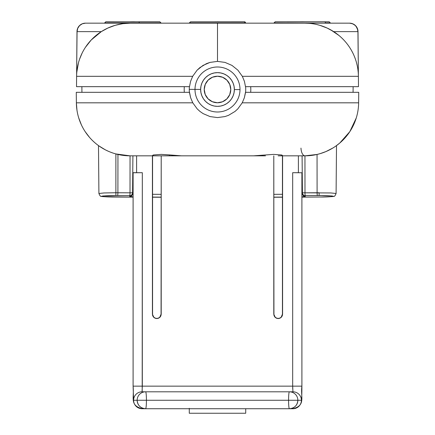 <?xml version="1.0" encoding="UTF-8"?>
<svg xmlns="http://www.w3.org/2000/svg" width="435" height="435" viewBox="0 0 435 435"><rect width="100%" height="100%" fill="white"/><g stroke="black" fill="none" stroke-linecap="round" stroke-linejoin="round"><path stroke-width="0.65" d="M184.315 92.318A33.305 33.305 0 0 1 184.315 86.668A33.305 33.305 0 0 0 184.315 92.318M189.415 92.318A28.226 28.226 0 0 1 189.415 86.668A28.226 28.226 0 0 0 189.274 89.36L195 89.387A22.5 22.5 0 0 1 217.603 66.99A22.5 22.5 0 0 1 240 89.599L234.362 89.572A16.862 16.862 0 0 1 217.418 106.352A16.862 16.862 0 0 1 200.638 89.414L195 89.387A22.5 22.5 0 0 0 217.397 111.996A22.5 22.5 0 0 0 240 89.599A22.5 22.5 0 0 0 217.603 66.99A22.5 22.5 0 0 0 195 89.387L200.638 89.414A16.862 16.862 0 0 1 217.582 72.634A16.862 16.862 0 0 1 234.362 89.572L240 89.599A22.5 22.5 0 0 1 217.397 111.996A22.5 22.5 0 0 1 195 89.387L189.274 89.36A28.226 28.226 0 0 0 189.415 92.318L190.622 97.712L192.77 102.818L197.229 108.924L200.008 111.463L203.129 113.622L210.045 116.58L217.505 117.586L224.977 116.569L228.544 115.319L235.003 111.452L237.804 108.897L242.23 102.818L244.361 97.75L245.585 92.318A28.226 28.226 0 0 0 245.585 86.668A28.226 28.226 0 0 1 245.585 92.318M204.232 89.431A13.267 13.267 0 0 1 217.56 76.228A13.267 13.267 0 0 1 230.767 89.556L229.778 84.472L226.923 80.154L222.633 77.261L217.56 76.228L212.481 77.212L208.164 80.067L205.266 84.357L204.232 89.431L205.222 94.515L208.077 98.832L212.367 101.725L217.44 102.758L222.519 101.774L226.836 98.919L229.734 94.629L230.767 89.556A13.267 13.267 0 0 1 217.44 102.758A13.267 13.267 0 0 1 204.232 89.431M319.894 25.339L327.229 28.09L333.694 31.63L357.934 31.63A8.466 8.395 -90 0 0 349.539 23.164L352.752 23.805L355.477 25.643L357.298 28.389L357.934 31.63A8.466 0.555 -0.5 0 0 358.01 31.554A8.466 0.555 179.5 0 1 357.934 31.63L358.396 76.321L358.01 31.554A8.466 8.466 0 0 0 349.539 23.164L217.5 23.164L217.5 61.384L225.009 62.406L231.964 65.402L237.88 70.149L242.333 76.321L358.396 76.321A53.63 53.63 0 0 0 304.772 23.164L309.046 23.332M304.663 21.783L302.178 21.75A101.616 83.906 90 0 1 304.228 21.783L302.156 21.75M218.658 21.783A101.616 47.317 -90 0 0 217.5 21.75L218.658 21.783M135.307 21.783L132.822 21.75A101.616 96.331 -90 0 0 132.789 21.75L135.176 21.783A101.616 96.331 -90 0 0 132.822 21.75L130.337 21.783M159.504 21.821L139.059 21.783L139.314 22.897L160.928 22.897M138.988 21.821L106.825 21.821L159.835 21.783L160.961 22.897L104.677 22.897L105.808 21.783L138.988 21.821M244.106 21.821L215.091 21.821L244.106 21.821A1.131 1.126 90 0 1 245.525 22.897L189.361 22.897L190.601 21.783M245.644 23.164L245.525 22.897A1.131 1.126 -90 0 0 244.426 21.783M330.323 23.164L325.418 22.897A1.131 0.93 -90 0 0 324.238 21.821A1.131 0.93 90 0 1 325.418 22.897L330.034 22.897M324.238 21.821L287.111 21.821L324.238 21.821M274.322 22.897L325.418 23.164L274.039 22.897L275.165 21.783L329.192 21.783L330.323 22.897M281.179 317.197L282.44 314.173L281.298 317.289L279.868 318.246L278.188 318.425L279.814 318.105L281.206 317.175M142.055 391.799L142.316 386.155L133.094 386.155L133.094 172.76L133.094 386.155C134.344 397.965 129.418 405.115 142.055 408.731L145.605 408.731C146.106 408.231 146.383 405.409 146.432 400.265A8.466 0.821 -90 0 0 145.605 391.799A8.466 8.461 90 0 0 137.145 400.265L146.432 400.265L137.145 400.265C137.645 405.409 140.461 408.231 145.605 408.731A8.466 8.461 -90 0 1 137.145 400.265A8.466 8.461 -90 0 1 145.605 391.799A8.466 0.821 90 0 1 146.432 400.265L297.855 400.265A8.466 8.461 -90 0 0 289.395 391.799A8.466 0.821 90 0 0 288.568 400.265C288.617 405.409 288.894 408.231 289.395 408.731C294.533 408.231 297.355 405.409 297.855 400.265L288.568 400.265A8.466 0.821 -90 0 1 289.395 391.799L142.055 391.799A8.466 8.461 90 0 0 133.594 400.265L137.145 400.265L133.594 400.265A8.466 8.461 90 0 0 142.055 408.731A8.466 8.461 -90 0 1 133.594 400.265A8.466 8.461 -90 0 1 142.055 391.799L289.395 391.799A8.466 8.461 90 0 1 297.855 400.265L301.406 400.265A8.466 8.461 -90 0 0 292.945 391.799L289.395 391.799L292.945 391.799A8.466 8.461 90 0 1 301.406 400.265L297.855 400.265A8.466 8.461 90 0 1 289.395 408.731A8.466 0.821 -90 0 1 288.568 400.265L146.432 400.265A8.466 0.821 90 0 1 145.605 408.731L292.945 408.731A8.466 8.461 -90 0 0 301.406 400.265C301.705 399.428 301.874 394.724 301.901 386.155L292.684 386.155L292.945 391.799M159.803 317.197L161.064 314.173L159.922 317.289L158.492 318.241L156.812 318.425L158.438 318.105L159.824 317.175M113.573 153.25L115.884 153.936L115.884 192.749L103.873 192.966L98.908 193.488L104.237 192.95L115.884 192.749L115.884 195.538L117.57 195.543A2.822 0.337 -89.6 0 0 117.901 192.754L115.884 192.749L115.884 153.936L129.994 155.828A53.63 53.63 0 0 1 76.37 102.818L192.77 102.818L76.37 102.818L76.277 92.318L189.529 92.318L76.277 92.318L76.37 102.818A53.63 53.63 0 0 0 129.994 155.828L154.229 155.828L152.897 155.692L152.614 155.366L153.392 154.963L161.336 154.387L169.514 154.92L169.514 155.828L154.229 155.828L152.897 155.692L152.614 155.366L153.392 154.963L161.336 154.387L181.466 155.828L253.534 155.828L273.658 154.387L281.603 154.963L282.386 155.366L282.103 155.692L280.771 155.828L305.006 155.828A53.63 53.63 0 0 0 358.63 102.818L358.723 92.318L245.47 92.318L358.723 92.318L358.63 102.818L242.23 102.818L358.63 102.818A53.63 53.63 0 0 1 305.006 155.828L317.055 154.452L317.099 192.754L304.984 192.825L304.951 155.828L304.984 192.825L302.417 192.825L302.091 155.828L302.417 192.825L304.984 192.825A2.822 0.294 89.7 0 0 305.278 195.619L305.055 196.56L301.906 196.87L305.245 196.451A2.822 2.817 179.5 0 1 302.423 193.657L302.417 192.825L302.423 193.657L301.852 193.869M252.387 155.828L265.486 155.828L253.534 155.828L273.658 154.387L281.603 154.963L282.386 155.366L282.103 155.692L280.771 155.828L301.45 155.828M305.669 155.822L311.074 155.48L317.055 154.452L317.099 192.754A2.822 0.337 89.6 0 0 317.43 195.543L319.116 195.538L319.116 192.749L319.116 195.538C325.603 195.505 330.312 195.739 333.243 196.239C331.47 196.756 327.321 197.011 320.796 197.017L331.486 196.642L333.243 196.239L331.938 195.967L321.775 195.554L305.278 195.619A2.822 0.294 -90.3 0 1 304.984 192.825L330.752 192.95L336.092 193.488C335.08 195.821 334.336 196.756 333.852 196.299C335.467 196.479 325.146 197.109 320.812 197.022L301.906 197.126M152.56 197.093L161.064 197.126L152.56 197.093M161.064 194.331L152.56 194.298L161.064 194.331M103.274 148.694L103.987 149.096M101.507 147.634L102.29 148.112M100.093 146.715L100.686 147.106M99.033 145.986L105.259 149.781L99.517 146.323M110.213 152.043L112.997 153.06M245.47 92.318L244.361 97.75L242.23 102.818L237.804 108.897L235.003 111.452L228.544 115.319L224.977 116.569L217.505 117.586L210.045 116.58L203.129 113.622L200.008 111.463L197.229 108.924L192.77 102.818L190.622 97.712L189.529 92.318M152.897 155.692L152.614 155.366M132.903 155.828L132.577 193.657L132.903 155.828M280.771 155.828L278.144 155.828M304.609 155.828L305.006 155.828A8.466 4.051 90 0 1 300.971 148.096A8.466 4.051 -90 0 0 305.006 155.828L306.164 155.812M133.55 155.828L154.229 155.828M156.856 155.828L182.613 155.828M181.466 155.828L169.514 155.828L169.514 154.92L181.466 155.828L253.534 155.828M119.331 154.757L122.257 155.262L119.331 154.757M105.259 149.781L107.624 150.94M108.01 151.114L105.613 149.961M85.151 131.615L89.599 137.471M78.702 117.858L81.378 124.834M76.37 102.883L76.99 110.349M119.94 154.876L120.925 155.056M335.869 146.051L339.789 143.012L349.816 131.658L356.281 117.918M332.922 147.987L333.514 147.617M333.612 147.557L334.466 147.008M334.558 146.948L334.972 146.671M329.496 149.906L326.989 151.114M331.437 148.857L330.997 149.107M334.51 146.981L332.878 148.014L334.51 146.981M323.123 152.674L320.149 153.642L325.945 151.57L332.878 148.014L329.741 149.781M314.075 155.056L315.875 154.713L314.065 155.056M320.149 153.642L317.055 154.452M336.01 145.953L335.695 146.176M334.787 146.796L335.396 146.383M333.275 147.769L334.107 147.242M331.688 148.716L332.416 148.292M123.926 155.48L117.945 154.452L117.901 192.754L130.016 192.825L117.901 192.754A2.822 0.337 90.4 0 1 117.57 195.543L129.722 195.619A2.822 0.294 -89.7 0 0 130.016 192.825A2.822 0.294 90.3 0 1 129.722 195.619L129.76 195.619A2.822 2.817 0.5 0 0 132.583 192.825L130.016 192.825L130.049 155.828L130.016 192.825L132.583 192.825A2.822 2.817 -179.5 0 1 129.76 195.619L129.755 196.451L133.094 196.87L129.945 196.56L129.76 195.619L115.884 195.538L115.884 192.749L117.901 192.754L117.945 154.452L115.884 153.936M123.959 155.485L129.336 155.822M133.143 193.869L132.577 193.657A2.822 2.817 -179.5 0 1 129.755 196.451A2.822 2.817 0.5 0 0 132.577 193.657L133.094 193.858M282.44 194.298L273.936 194.331L282.44 194.298M282.44 197.093L273.936 197.126L282.44 197.093M115.884 195.538L103.062 195.967L101.757 196.239L103.514 196.642L133.094 197.126L114.204 197.017C107.679 197.011 103.53 196.756 101.757 196.239C104.688 195.739 109.397 195.505 115.884 195.538M152.56 197.213L161.064 197.251M273.936 197.245L282.44 197.218M319.116 192.749L317.099 192.754A2.822 0.337 -90.4 0 0 317.43 195.543L305.239 195.619A2.822 2.817 179.5 0 1 302.417 192.825A2.822 2.817 -0.5 0 0 305.239 195.619L305.245 196.451A2.822 2.817 -0.5 0 1 302.423 193.657L301.906 193.858M358.647 100.822L358.63 102.818M76.37 102.818L76.348 100.822M306.082 155.812L305.006 155.828M282.386 155.366L282.103 155.692M142.196 390.918L142.316 172.69L135.954 172.706L133.099 172.76L133.099 386.155L133.594 400.265L133.099 386.155L292.684 386.155L292.722 389.107M189.274 413.25L189.274 408.731L189.274 413.25L245.726 413.25L189.274 413.25M245.726 408.731L245.726 412.81M141.81 408.302L142.055 408.731L292.945 408.731C306.066 405.393 300.346 397.03 301.906 386.155L301.901 386.155C301.874 394.724 301.705 399.428 301.406 400.265A8.466 8.461 90 0 1 292.945 408.731L293.19 408.296M156.812 318.425L155.132 318.246L153.702 317.289L152.408 314.173L153.805 317.186L155.186 318.105L156.796 318.425M133.099 386.155L133.099 172.76L132.757 172.76L142.316 172.69L136.606 172.684L136.606 155.828L136.606 172.684L132.757 172.69L142.316 172.69L142.316 386.155L301.901 386.155L301.901 172.76L292.684 172.69L292.684 386.155L292.684 172.69L301.901 172.76L301.906 386.155L301.906 172.76M189.274 408.302L189.274 412.804M278.172 318.425L276.508 318.241L275.078 317.289L273.789 314.173L275.186 317.186L276.562 318.105L278.204 318.425M298.394 172.684L292.684 172.69L298.394 172.684L298.394 155.828L298.394 172.684M302.243 172.76L301.901 172.76L302.243 172.76M161.064 314.173L161.211 155.828L161.211 314.173L160.874 315.864L159.922 317.289L158.492 318.241L156.812 318.578L155.132 318.246L153.702 317.289L152.745 315.864L152.408 314.173L152.408 155.828L152.408 314.173L153.805 317.186M152.56 155.828L152.56 314.173L152.56 155.828M282.44 314.173L282.44 155.828L282.592 314.173L282.592 155.828L282.592 314.173L282.255 315.864L281.298 317.289L279.868 318.246L278.188 318.578L276.508 318.241L275.078 317.289L274.126 315.864L273.789 314.173L273.789 155.828L273.936 314.173M189.388 22.897L245.525 22.897M215.091 21.821L190.813 21.821M104.715 22.897L139.314 22.897L139.059 21.783L159.835 21.783M353.079 92.318L353.128 86.668L353.079 92.318M81.872 86.668L81.921 92.318L81.872 86.668M104.367 29.808L101.306 31.63L77.066 31.63L76.603 75.935L77.066 31.63A8.466 0.555 -179.5 0 1 76.99 31.554L76.603 76.321A53.63 53.63 0 0 1 130.228 23.164L85.461 23.164A8.466 8.466 0 0 0 76.99 31.554A8.466 0.555 0.5 0 0 77.066 31.63L77.702 28.389L79.523 25.643L82.248 23.805L85.461 23.164A8.466 8.395 90 0 0 77.066 31.63L101.306 31.63L107.771 28.09L115.096 25.339L122.713 23.691L130.228 23.164L85.461 23.164A8.466 8.466 0 0 0 76.99 31.554L76.93 38.851M125.742 23.349L130.228 23.164A53.63 53.63 0 0 0 76.603 76.321L76.99 31.554C76.794 54.038 76.794 54.038 76.99 31.554L76.93 38.835L76.99 31.554M77.158 29.955L77.631 28.405M77.517 28.694L77.305 29.341M78.996 26.154L78.186 27.291M81.307 24.251L80.1 25.072M84.189 23.256L82.721 23.615M358.157 48.481L358.396 76.239M358.146 47.393L358.01 31.554C358.206 54.022 358.206 54.022 358.01 31.554L358.07 38.845M304.788 23.164L349.539 23.164A8.466 8.466 0 0 1 358.01 31.554L358.288 63.727M357.483 28.694L357.869 30.097L356.004 26.154L353.693 24.251L350.811 23.256M358.396 75.935L357.934 31.63L333.705 31.635M358.212 72.259L357.88 69.339M354.465 56.632L355.428 59.187M304.772 23.164A53.63 53.63 0 0 1 358.396 76.321L358.489 86.668L356.352 86.668M319.926 25.35L316.713 24.507M327.245 28.101L323.689 26.611M338.947 35.458L330.633 29.808M349.631 47.404L348.049 45.12M352.894 53.124L351.616 50.677M357.298 65.962L356.559 62.863M78.43 62.885L76.788 72.259M78.43 62.906L77.702 65.962M82.106 53.124L79.572 59.187M101.306 31.63L91.165 40.042L85.369 47.404M101.295 31.635L96.053 35.458M111.311 26.611L107.771 28.09M118.287 24.507L115.096 25.339M304.348 23.164L130.652 23.164M358.489 86.668L245.487 86.668L358.489 86.668L358.396 76.321L242.333 76.321L237.88 70.149L231.964 65.402L225.009 62.406L217.5 61.384L209.98 62.412L206.391 63.679L199.899 67.588L197.093 70.182L192.667 76.321L190.595 81.318L189.513 86.668L190.595 81.318L192.667 76.321L76.603 76.321L76.511 86.668L189.513 86.668L76.511 86.668L76.603 76.321L192.667 76.321L197.093 70.182L203.004 65.419L209.98 62.412L217.5 61.384L217.5 23.164L130.228 23.164M244.421 81.361L245.487 86.668L244.421 81.361L242.333 76.321L244.421 81.361M250.685 92.318A33.305 33.305 0 0 0 250.685 86.668A33.305 33.305 0 0 1 250.685 92.318M234.362 89.572L234.052 86.282L233.106 83.112L231.561 80.192L229.479 77.626L226.934 75.516L224.025 73.945L220.866 72.971L217.582 72.634L214.286 72.944L211.122 73.885L208.196 75.429L205.635 77.517L203.526 80.062L201.954 82.965L200.981 86.125L200.638 89.414L200.948 92.704L201.894 95.874L203.439 98.794L205.521 101.36L208.066 103.47L210.975 105.042L214.134 106.015L217.418 106.352L220.714 106.048L223.878 105.101L226.804 103.557L229.365 101.469L231.474 98.924L233.046 96.021L234.019 92.862L234.362 89.572M219.985 21.783L215.015 21.783M77.136 30.08L77.506 28.721L77.136 30.08M245.639 22.897L244.214 21.821M190.786 21.821L244.513 21.783M328.893 21.821L329.192 21.783M98.495 145.6L98.908 193.488C99.919 195.821 100.664 196.756 101.148 196.299C99.533 196.479 109.854 197.109 114.187 197.022L133.094 197.131M336.505 145.6L336.092 193.488M129.994 155.828L128.836 155.812M275.464 21.821L275.165 21.783M106.107 21.821L105.808 21.783M299.693 21.783L302.178 21.75"/></g></svg>
